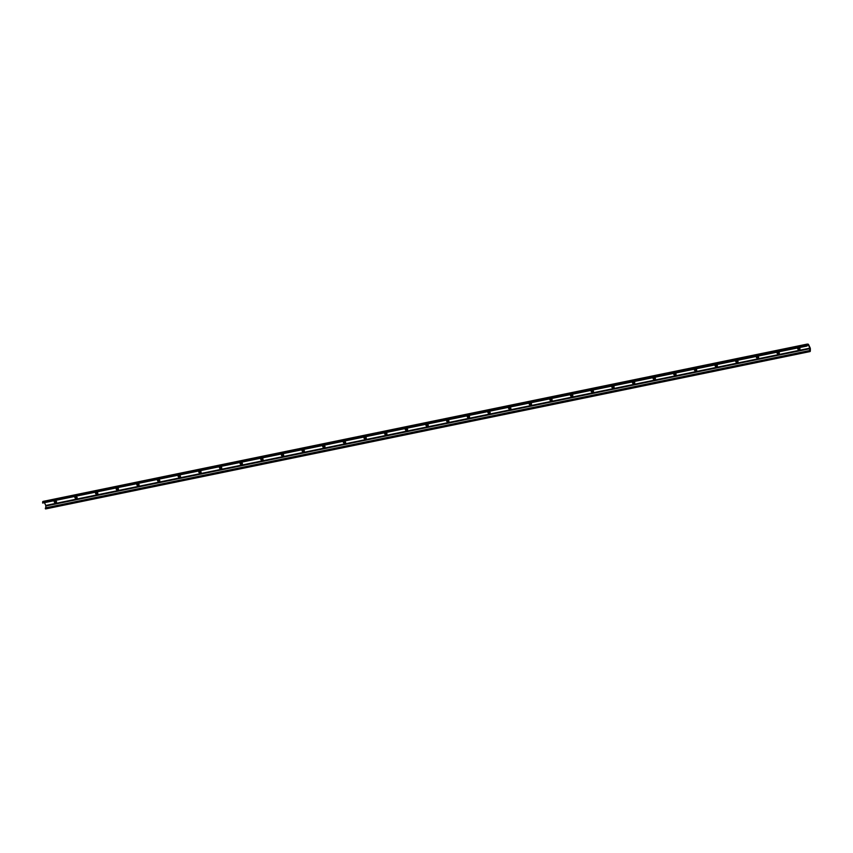 <?xml version="1.0" encoding="UTF-8"?>
<svg xmlns="http://www.w3.org/2000/svg" width="853" height="853" viewBox="0 0 853 853"><rect width="100%" height="100%" fill="white"/><g stroke="black" fill="none" stroke-linecap="round" stroke-linejoin="round"><path stroke-width="1.28" d="M77.197 497.683A0.938 0.736 26.5 0 1 76.855 497.843L76.343 497.949A0.938 0.736 26.5 0 1 75.075 497M74.947 497.768A0.938 0.736 26.5 0 1 75.416 496.841L75.928 496.734A0.938 0.736 26.5 0 1 76.653 498.248L76.141 498.355A0.938 0.736 26.5 0 1 74.947 497.768M56.543 501.937A0.938 0.736 26.5 0 1 56.202 502.097L55.69 502.204A0.938 0.736 26.5 0 1 54.421 501.244M54.293 502.022A0.938 0.736 26.5 0 1 54.763 501.084L55.274 500.978A0.938 0.736 26.5 0 1 55.999 502.502L55.488 502.609A0.938 0.736 26.5 0 1 54.293 502.022M45.934 508.857A1.333 0.586 -101.6 0 1 45.87 508.878A1.333 0.586 -101.6 0 1 45.817 508.889L809.529 351.585L809.881 348.152L808.431 345.113L807.269 344.836L807.098 346.009L806.757 344.964A1.333 0.586 -101.6 0 1 807.119 344.122A1.333 0.586 -101.6 0 1 807.173 344.111L808.058 344.132A1.333 0.586 -101.6 0 1 808.633 344.697L810.083 347.736A1.333 0.586 -101.6 0 1 810.35 348.941L810.339 350.743A1.333 0.586 -101.6 0 1 810.222 351.361A1.333 0.586 -101.6 0 1 809.977 351.585A1.333 0.586 -101.6 0 1 809.913 351.596L809.529 351.585M45.838 508.047L45.785 505.445L44.601 502.971M97.839 493.429A0.938 0.736 26.5 0 1 97.509 493.588L96.997 493.695A0.938 0.736 26.5 0 1 95.728 492.746M95.6 493.514A0.938 0.736 26.5 0 1 96.058 492.586L96.581 492.48A0.938 0.736 26.5 0 1 97.306 494.004L96.794 494.111A0.938 0.736 26.5 0 1 95.6 493.514M118.492 489.185A0.938 0.736 26.5 0 1 118.162 489.345L117.639 489.451A0.938 0.736 26.5 0 1 116.381 488.492M116.253 489.27A0.938 0.736 26.5 0 1 116.712 488.332L117.234 488.225A0.938 0.736 26.5 0 1 117.959 489.75L117.437 489.857A0.938 0.736 26.5 0 1 116.253 489.27M139.146 484.93A0.938 0.736 26.5 0 1 138.815 485.09L138.293 485.197A0.938 0.736 26.5 0 1 137.034 484.237M136.906 485.016A0.938 0.736 26.5 0 1 137.365 484.077L137.887 483.982A0.938 0.736 26.5 0 1 138.612 485.496L138.09 485.602A0.938 0.736 26.5 0 1 136.906 485.016M159.799 480.676A0.938 0.736 26.5 0 1 159.468 480.836L158.946 480.943A0.938 0.736 26.5 0 1 157.688 479.994M157.56 480.761A0.938 0.736 26.5 0 1 158.018 479.834L158.53 479.727A0.938 0.736 26.5 0 1 159.255 481.252L158.743 481.359A0.938 0.736 26.5 0 1 157.56 480.761M180.452 476.432A0.938 0.736 26.5 0 1 180.111 476.592L179.599 476.699A0.938 0.736 26.5 0 1 178.33 475.739M178.202 476.507A0.938 0.736 26.5 0 1 178.672 475.579L179.183 475.473A0.938 0.736 26.5 0 1 179.908 476.998L179.397 477.104A0.938 0.736 26.5 0 1 178.202 476.507M201.105 472.178A0.938 0.736 26.5 0 1 200.764 472.338L200.252 472.445A0.938 0.736 26.5 0 1 198.984 471.485M198.856 472.263A0.938 0.736 26.5 0 1 199.325 471.325L199.837 471.219A0.938 0.736 26.5 0 1 200.562 472.743L200.05 472.85A0.938 0.736 26.5 0 1 198.856 472.263M221.748 467.924A0.938 0.736 26.5 0 1 221.417 468.084L220.906 468.19A0.938 0.736 26.5 0 1 219.637 467.241M219.509 468.009A0.938 0.736 26.5 0 1 219.967 467.081L220.49 466.975A0.938 0.736 26.5 0 1 221.215 468.5L220.703 468.596A0.938 0.736 26.5 0 1 219.509 468.009M242.401 463.68A0.938 0.736 26.5 0 1 242.071 463.84L241.548 463.936A0.938 0.736 26.5 0 1 240.29 462.987M240.162 463.755A0.938 0.736 26.5 0 1 240.621 462.827L241.143 462.721A0.938 0.736 26.5 0 1 241.868 464.245L241.346 464.352A0.938 0.736 26.5 0 1 240.162 463.755M263.055 459.426A0.938 0.736 26.5 0 1 262.724 459.586L262.202 459.692A0.938 0.736 26.5 0 1 260.943 458.733M260.815 459.511A0.938 0.736 26.5 0 1 261.274 458.573L261.786 458.466A0.938 0.736 26.5 0 1 262.521 459.991L261.999 460.098A0.938 0.736 26.5 0 1 260.815 459.511M283.708 455.171A0.938 0.736 26.5 0 1 283.367 455.331L282.855 455.438A0.938 0.736 26.5 0 1 281.597 454.489M281.458 455.257A0.938 0.736 26.5 0 1 281.927 454.329L282.439 454.222A0.938 0.736 26.5 0 1 283.164 455.737L282.652 455.843A0.938 0.736 26.5 0 1 281.458 455.257M304.361 450.917A0.938 0.736 26.5 0 1 304.02 451.077L303.508 451.184A0.938 0.736 26.5 0 1 302.239 450.235M302.111 451.002A0.938 0.736 26.5 0 1 302.58 450.075L303.092 449.968A0.938 0.736 26.5 0 1 303.817 451.493L303.305 451.6A0.938 0.736 26.5 0 1 302.111 451.002M325.014 446.673A0.938 0.736 26.5 0 1 324.673 446.833L324.161 446.94A0.938 0.736 26.5 0 1 322.892 445.98M322.765 446.759A0.938 0.736 26.5 0 1 323.234 445.82L323.745 445.714A0.938 0.736 26.5 0 1 324.471 447.239L323.959 447.345A0.938 0.736 26.5 0 1 322.765 446.759M345.657 442.419A0.938 0.736 26.5 0 1 345.326 442.579L344.815 442.686A0.938 0.736 26.5 0 1 343.546 441.726M343.418 442.504A0.938 0.736 26.5 0 1 343.876 441.566L344.399 441.47A0.938 0.736 26.5 0 1 345.124 442.984L344.601 443.091A0.938 0.736 26.5 0 1 343.418 442.504M366.31 438.165A0.938 0.736 26.5 0 1 365.98 438.325L365.457 438.431A0.938 0.736 26.5 0 1 364.199 437.482M364.071 438.25A0.938 0.736 26.5 0 1 364.53 437.322L365.052 437.216A0.938 0.736 26.5 0 1 365.777 438.741L365.255 438.847A0.938 0.736 26.5 0 1 364.071 438.25M386.963 433.921A0.938 0.736 26.5 0 1 386.633 434.081L386.11 434.188A0.938 0.736 26.5 0 1 384.852 433.228M384.724 433.996A0.938 0.736 26.5 0 1 385.183 433.068L385.695 432.961A0.938 0.736 26.5 0 1 386.43 434.486L385.908 434.593A0.938 0.736 26.5 0 1 384.724 433.996M407.617 429.667A0.938 0.736 26.5 0 1 407.276 429.827L406.764 429.933A0.938 0.736 26.5 0 1 405.495 428.974M405.367 429.752A0.938 0.736 26.5 0 1 405.836 428.814L406.348 428.707A0.938 0.736 26.5 0 1 407.073 430.232L406.561 430.339A0.938 0.736 26.5 0 1 405.367 429.752M428.27 425.412A0.938 0.736 26.5 0 1 427.929 425.572L427.417 425.679A0.938 0.736 26.5 0 1 426.148 424.73M426.02 425.498A0.938 0.736 26.5 0 1 426.489 424.57L427.001 424.463A0.938 0.736 26.5 0 1 427.726 425.988L427.214 426.084A0.938 0.736 26.5 0 1 426.02 425.498M448.913 421.169A0.938 0.736 26.5 0 1 448.582 421.329L448.07 421.425A0.938 0.736 26.5 0 1 446.801 420.476M446.673 421.243A0.938 0.736 26.5 0 1 447.132 420.316L447.654 420.209A0.938 0.736 26.5 0 1 448.379 421.734L447.868 421.84A0.938 0.736 26.5 0 1 446.673 421.243M469.566 416.914A0.938 0.736 26.5 0 1 469.235 417.074L468.713 417.181A0.938 0.736 26.5 0 1 467.455 416.221M467.327 417A0.938 0.736 26.5 0 1 467.785 416.061L468.308 415.955A0.938 0.736 26.5 0 1 469.033 417.48L468.51 417.586A0.938 0.736 26.5 0 1 467.327 417M490.219 412.66A0.938 0.736 26.5 0 1 489.889 412.82L489.366 412.927A0.938 0.736 26.5 0 1 488.108 411.978M487.98 412.745A0.938 0.736 26.5 0 1 488.438 411.818L488.961 411.711A0.938 0.736 26.5 0 1 489.686 413.225L489.164 413.332A0.938 0.736 26.5 0 1 487.98 412.745M510.872 408.406A0.938 0.736 26.5 0 1 510.542 408.566L510.019 408.672A0.938 0.736 26.5 0 1 508.761 407.723M508.633 408.491A0.938 0.736 26.5 0 1 509.092 407.563L509.604 407.457A0.938 0.736 26.5 0 1 510.329 408.982L509.817 409.088A0.938 0.736 26.5 0 1 508.633 408.491M531.526 404.162A0.938 0.736 26.5 0 1 531.184 404.322L530.673 404.429A0.938 0.736 26.5 0 1 529.404 403.469M529.276 404.247A0.938 0.736 26.5 0 1 529.745 403.309L530.257 403.202A0.938 0.736 26.5 0 1 530.982 404.727L530.47 404.834A0.938 0.736 26.5 0 1 529.276 404.247M552.179 399.908A0.938 0.736 26.5 0 1 551.838 400.068L551.326 400.174A0.938 0.736 26.5 0 1 550.057 399.215M549.929 399.993A0.938 0.736 26.5 0 1 550.398 399.055L550.91 398.959A0.938 0.736 26.5 0 1 551.635 400.473L551.123 400.579A0.938 0.736 26.5 0 1 549.929 399.993M572.821 395.653A0.938 0.736 26.5 0 1 572.491 395.813L571.979 395.92A0.938 0.736 26.5 0 1 570.71 394.971M570.582 395.739A0.938 0.736 26.5 0 1 571.041 394.811L571.563 394.704A0.938 0.736 26.5 0 1 572.288 396.229L571.777 396.336A0.938 0.736 26.5 0 1 570.582 395.739M593.475 391.41A0.938 0.736 26.5 0 1 593.144 391.57L592.622 391.676A0.938 0.736 26.5 0 1 591.364 390.717M591.236 391.484A0.938 0.736 26.5 0 1 591.694 390.557L592.217 390.45A0.938 0.736 26.5 0 1 592.942 391.975L592.419 392.081A0.938 0.736 26.5 0 1 591.236 391.484M614.128 387.155A0.938 0.736 26.5 0 1 613.797 387.315L613.275 387.422A0.938 0.736 26.5 0 1 612.017 386.462M611.889 387.241A0.938 0.736 26.5 0 1 612.347 386.302L612.859 386.196A0.938 0.736 26.5 0 1 613.595 387.72L613.072 387.827A0.938 0.736 26.5 0 1 611.889 387.241M634.781 382.901A0.938 0.736 26.5 0 1 634.44 383.061L633.928 383.168A0.938 0.736 26.5 0 1 632.67 382.219M632.531 382.986A0.938 0.736 26.5 0 1 633.001 382.059L633.512 381.952A0.938 0.736 26.5 0 1 634.237 383.477L633.726 383.573A0.938 0.736 26.5 0 1 632.531 382.986M655.435 378.657A0.938 0.736 26.5 0 1 655.093 378.817L654.582 378.913A0.938 0.736 26.5 0 1 653.313 377.964M653.185 378.732A0.938 0.736 26.5 0 1 653.654 377.804L654.166 377.698A0.938 0.736 26.5 0 1 654.891 379.222L654.379 379.329A0.938 0.736 26.5 0 1 653.185 378.732M676.077 374.403A0.938 0.736 26.5 0 1 675.747 374.563L675.235 374.67A0.938 0.736 26.5 0 1 673.966 373.71M673.838 374.488A0.938 0.736 26.5 0 1 674.307 373.55L674.819 373.443A0.938 0.736 26.5 0 1 675.544 374.968L675.032 375.075A0.938 0.736 26.5 0 1 673.838 374.488M696.73 370.149A0.938 0.736 26.5 0 1 696.4 370.309L695.888 370.415A0.938 0.736 26.5 0 1 694.619 369.466M694.491 370.234A0.938 0.736 26.5 0 1 694.95 369.306L695.472 369.2A0.938 0.736 26.5 0 1 696.197 370.714L695.675 370.82A0.938 0.736 26.5 0 1 694.491 370.234M717.384 365.894A0.938 0.736 26.5 0 1 717.053 366.054L716.531 366.161A0.938 0.736 26.5 0 1 715.272 365.212M715.145 365.98A0.938 0.736 26.5 0 1 715.603 365.052L716.125 364.945A0.938 0.736 26.5 0 1 716.851 366.47L716.328 366.577A0.938 0.736 26.5 0 1 715.145 365.98M738.037 361.651A0.938 0.736 26.5 0 1 737.706 361.811L737.184 361.917A0.938 0.736 26.5 0 1 735.926 360.958M735.798 361.736A0.938 0.736 26.5 0 1 736.256 360.798L736.768 360.691A0.938 0.736 26.5 0 1 737.504 362.216L736.981 362.322A0.938 0.736 26.5 0 1 735.798 361.736M758.69 357.396A0.938 0.736 26.5 0 1 758.349 357.556L757.837 357.663A0.938 0.736 26.5 0 1 756.568 356.703M756.44 357.482A0.938 0.736 26.5 0 1 756.91 356.543L757.421 356.447A0.938 0.736 26.5 0 1 758.146 357.961L757.635 358.068A0.938 0.736 26.5 0 1 756.44 357.482M779.343 353.142A0.938 0.736 26.5 0 1 779.002 353.302L778.49 353.409A0.938 0.736 26.5 0 1 777.222 352.46M777.094 353.227A0.938 0.736 26.5 0 1 777.563 352.3L778.075 352.193A0.938 0.736 26.5 0 1 778.8 353.718L778.288 353.824A0.938 0.736 26.5 0 1 777.094 353.227M799.986 348.898A0.938 0.736 26.5 0 1 799.656 349.058L799.144 349.165A0.938 0.736 26.5 0 1 797.875 348.205M797.747 348.973A0.938 0.736 26.5 0 1 798.205 348.045L798.728 347.939A0.938 0.736 26.5 0 1 799.453 349.463L798.941 349.57A0.938 0.736 26.5 0 1 797.747 348.973M45.433 508.878L45.316 508.153L809.412 350.86M806.746 345.753L42.65 503.046L807.098 346.009M42.65 503.046L42.65 502.257A1.333 0.586 -101.6 0 1 43.023 501.415A1.333 0.586 -101.6 0 1 43.076 501.404L807.066 344.143M45.817 508.889L809.913 351.596M45.891 507.78L809.987 350.487M45.902 505.978L809.998 348.685M45.785 505.445L809.881 348.152M807.098 345.38L808.431 345.113M807.119 345.07L808.175 344.857M42.65 502.257L806.757 344.964M45.87 508.878L809.977 351.585M43.023 501.415L807.119 344.122"/></g></svg>
